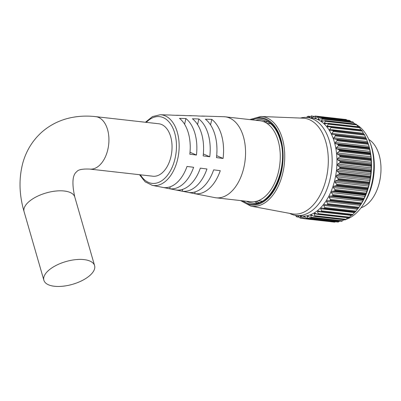 <?xml version="1.0" encoding="UTF-8"?>
<svg xmlns="http://www.w3.org/2000/svg" width="401" height="401" viewBox="0 0 401 401"><rect width="100%" height="100%" fill="white"/><g stroke="black" fill="none" stroke-linecap="round" stroke-linejoin="round"><path stroke-width="0.6" d="M369.877 142.109L370.559 143.899A46.666 28.311 96.4 0 1 371.877 147.879A46.666 28.311 96.4 0 1 363.787 203.828L362.725 205.422A49.303 29.91 -83.6 0 0 371.276 146.31A49.303 29.91 -83.6 0 0 369.877 142.109A49.303 29.91 -83.6 0 0 356.624 124.736M355.236 123.994A49.303 29.91 -83.6 0 0 354.344 123.588M295.316 215.332L296.7 216.831A51.639 31.328 96.4 0 0 296.77 216.861L298.84 216.911M369.978 180.53L370.148 177.939L338.765 174.395L336.524 175.397L336.213 176.721L337.998 178.56L369.381 182.104L369.978 180.53M370.88 174.836L370.86 172.124L339.477 168.58L337.311 169.763L337 171.006L339 172.806L370.384 176.35L370.88 174.836M371.371 169.092L371.166 166.295L339.782 162.746L337.702 164.094L337.401 165.252L339.602 166.976L370.985 170.52L371.371 169.092M371.456 163.377L371.06 160.52L339.677 156.976L337.697 158.465L337.406 159.533L339.792 161.152L371.176 164.701L371.456 163.377M371.12 157.768L370.549 154.876L339.166 151.332L337.291 152.946L337.02 153.914L339.577 155.408L370.96 158.951L371.12 157.768M370.384 152.335L369.632 149.443L338.249 145.899L336.494 147.613L336.244 148.475L338.955 149.819L370.339 153.362L370.384 152.335M369.241 147.147L368.329 144.29L336.945 140.746L335.316 142.535L335.086 143.287L337.928 144.455L369.311 147.999L369.241 147.147M367.902 142.931L368.028 143.352L337.161 139.864L336.519 139.388L367.902 142.931L367.557 141.849A49.303 29.91 96.4 0 1 368.955 146.049A49.303 29.91 96.4 0 1 360.409 205.162L361 204.159L327.236 200.545L326.574 201.573L327.627 203.698L359.01 207.247L360.263 205.377L326.574 201.573M335.266 135.934L335.457 135.177L366.324 138.661L366.649 139.478L335.266 135.934L333.567 138.42L334.188 138.921L336.519 139.388M365.827 137.784L364.619 135.077L333.236 131.533L331.702 133.929L332.379 134.445L334.745 134.681L335.416 135.082A51.639 31.328 96.4 0 1 335.457 135.177M363.597 133.728L362.268 131.137L330.885 127.593L329.522 129.879L330.244 130.39L333.326 130.716A51.639 31.328 96.4 0 1 333.371 130.801L364.238 134.29A51.639 31.328 -83.6 0 0 364.193 134.205L333.326 130.716M361.055 130.165L359.617 127.719L328.234 124.17L327.046 126.325L327.802 126.816L330.91 126.826A51.639 31.328 96.4 0 1 330.965 126.901L361.827 130.39A51.639 31.328 -83.6 0 0 361.777 130.315L330.91 126.826M325.326 121.313L325.306 120.726L356.173 124.21L356.71 124.856L325.326 121.313L324.314 123.307L325.096 123.769L328.203 123.463A51.639 31.328 96.4 0 1 328.264 123.528L359.131 127.017A51.639 31.328 -83.6 0 0 359.07 126.952L327.462 123.328M322.198 119.052L322.133 118.531L353 122.014L353.582 122.596L322.198 119.052L321.356 120.866L322.158 121.282L325.246 120.676A51.639 31.328 96.4 0 1 325.306 120.726M318.89 117.418L318.78 116.967L349.647 120.455L350.273 120.962L318.89 117.418L318.214 119.037L318.449 119.498L322.063 118.49A51.639 31.328 96.4 0 1 322.133 118.531M315.442 116.435L315.296 116.059L346.163 119.548L346.825 119.979L315.442 116.435L314.895 117.919L315.086 118.295M315.938 118.034L314.895 117.919L315.622 118.18L318.71 116.942A51.639 31.328 96.4 0 1 318.78 116.967M314.294 116.38L311.903 116.11L311.477 117.448L312.108 117.618L315.226 116.049A51.639 31.328 96.4 0 1 315.296 116.059M312.269 117.538L311.477 117.448L312.108 117.618M345.862 119.824L346.088 119.533L315.206 116.044L346.073 119.533M349.336 120.626L318.62 116.922L349.502 120.41M350.935 121.719L350.273 120.962M353 122.014A51.639 31.328 -83.6 0 0 352.93 121.974L321.893 118.435L352.81 121.929M354.594 123.919L353.582 122.596M355.872 124.175L324.489 120.631M358.073 126.901L356.71 124.856M359.131 127.017L359.617 127.719M361.827 130.39L362.268 131.137M332.624 130.4L364.193 134.205L332.91 130.43M364.238 134.29L364.619 135.077M334.78 134.686L366.128 138.225L366.283 138.566L335.416 135.082M334.745 134.681L366.128 138.225L366.283 138.566A51.639 31.328 -83.6 0 1 366.324 138.661M333.772 137.774L367.456 141.578L366.649 139.478M336.945 140.746L337.191 139.969L368.058 143.453A51.639 31.328 -83.6 0 0 368.028 143.352M368.058 143.453L368.329 144.29M296.394 215.487L301.206 216.029A49.303 29.91 -83.6 0 0 330.449 192.866A49.303 29.91 -83.6 0 0 334.394 142.144A49.303 29.91 -83.6 0 0 312.279 118.049L307.462 117.503A49.303 29.91 96.4 0 1 329.582 141.598A49.303 29.91 96.4 0 1 325.637 192.32A49.303 29.91 96.4 0 1 296.394 215.487A49.303 29.91 96.4 0 1 290.174 213.638L289.622 213.362M333.236 131.533L333.371 130.801M330.885 127.593L330.965 126.901M361.592 130.119L330.183 126.601M327.537 126.816L327.802 126.816M328.234 124.17L328.264 123.528M324.72 123.789L325.096 123.769M321.677 121.338L322.158 121.282M311.903 116.11L311.727 115.819L311.903 116.11M308.544 117.714L311.652 115.824A51.639 31.328 96.4 0 1 311.727 115.819M310.138 116.661L308.314 116.455L307.998 117.628M306.364 117.413L308.038 116.27A51.639 31.328 96.4 0 1 308.113 116.255M258.856 202.45A40.852 24.782 96.4 0 1 256.209 201.342A40.852 24.782 96.4 0 0 258.856 202.45M257.036 202.916A41.95 25.448 96.4 0 1 254.66 201.648M260.926 116.48L302.9 118.16A48.185 29.233 96.4 0 1 325.797 141.809A48.185 29.233 96.4 0 1 321.532 192.269A48.185 29.233 96.4 0 1 292.093 213.828L250.8 206.104A45.138 27.383 96.4 0 0 278.384 185.909A45.138 27.383 96.4 0 0 282.379 138.636A45.138 27.383 96.4 0 0 260.926 116.48L249.738 119.588M300.384 118.059L300.986 117.919A49.303 29.91 96.4 0 1 307.462 117.503M300.194 218.084L300.429 217.838L300.194 218.084A51.639 31.328 96.4 0 1 300.123 218.064L297.783 215.783M303.732 218.645A51.639 31.328 96.4 0 1 303.657 218.64L334.524 222.124A51.639 31.328 -83.6 0 0 334.594 222.129L303.732 218.645L303.953 218.309L335.517 221.743M307.331 218.535A51.639 31.328 96.4 0 1 307.256 218.54L338.118 222.029A51.639 31.328 -83.6 0 0 338.193 222.019L307.331 218.535L307.537 218.119L338.92 221.663L339.737 221.071M310.945 217.753A51.639 31.328 96.4 0 1 310.87 217.778L341.737 221.262A51.639 31.328 -83.6 0 0 341.807 221.242L310.945 217.753L311.126 217.257L342.509 220.806L343.792 219.733M314.529 216.314A51.639 31.328 96.4 0 1 314.454 216.355L345.321 219.838A51.639 31.328 -83.6 0 0 345.396 219.803L314.529 216.314L314.68 215.748L346.063 219.292L347.847 217.603M318.033 214.239A51.639 31.328 96.4 0 1 317.963 214.289L348.83 217.778A51.639 31.328 -83.6 0 0 348.9 217.728L318.033 214.239L318.153 213.608L349.537 217.152L351.196 215.377L317.507 211.573L318.153 213.608M321.417 211.553A51.639 31.328 96.4 0 1 321.351 211.613L352.218 215.096A51.639 31.328 -83.6 0 0 352.284 215.036L321.417 211.553L321.497 210.861L352.88 214.405L355.181 211.793M324.635 208.284A51.639 31.328 96.4 0 1 324.569 208.355L355.436 211.843A51.639 31.328 -83.6 0 0 355.502 211.768L324.635 208.284L324.665 207.543L356.048 211.086L358.163 208.314M327.642 204.48A51.639 31.328 96.4 0 1 327.582 204.565L358.449 208.054A51.639 31.328 -83.6 0 0 358.509 207.969L327.642 204.48L327.627 203.698M330.399 200.194A51.639 31.328 96.4 0 1 330.349 200.284L361.211 203.773A51.639 31.328 -83.6 0 0 361.266 203.683L330.399 200.194L330.334 199.382L361.717 202.926L363.501 199.533L332.118 195.984L329.737 196.144L329.146 197.277L330.334 199.382M332.875 195.477A51.639 31.328 96.4 0 1 332.83 195.578L363.692 199.066A51.639 31.328 -83.6 0 0 363.742 198.966L332.875 195.477L332.755 194.645L364.138 198.189L365.697 194.525L334.314 190.981L331.943 191.367L331.427 192.585L332.755 194.645M335.035 190.39A51.639 31.328 96.4 0 1 334.99 190.5L365.857 193.989A51.639 31.328 -83.6 0 0 365.897 193.878L335.035 190.39L334.855 189.553L366.238 193.097L367.547 189.217L336.163 185.668L333.822 186.27L333.386 187.563L334.855 189.553M336.845 185.006A51.639 31.328 96.4 0 1 336.815 185.117L367.677 188.605A51.639 31.328 -83.6 0 0 367.712 188.49L336.845 185.006L336.609 184.164L367.993 187.713L368.699 186.074L369.04 183.663L337.657 180.119L335.356 180.926L335.01 182.27L336.609 184.164M338.294 179.387A51.639 31.328 96.4 0 1 338.264 179.503L369.131 182.991A51.639 31.328 -83.6 0 0 369.156 182.876L338.294 179.387L337.998 178.56M339.351 173.613A51.639 31.328 96.4 0 1 339.331 173.733L370.198 177.217A51.639 31.328 -83.6 0 0 370.213 177.097L339.351 173.613L339 172.806M340.003 167.753A51.639 31.328 96.4 0 1 339.998 167.874L370.86 171.357A51.639 31.328 -83.6 0 0 370.87 171.237L340.003 167.753L339.602 166.976M340.254 161.884A51.639 31.328 96.4 0 1 340.254 162.004L371.115 165.493A51.639 31.328 -83.6 0 0 371.115 165.372L340.254 161.884L339.792 161.152M340.088 156.089A51.639 31.328 96.4 0 1 340.093 156.21L370.96 159.693A51.639 31.328 -83.6 0 0 370.95 159.578L340.088 156.089L339.577 155.408M339.512 150.44A51.639 31.328 96.4 0 1 339.527 150.555L370.394 154.039A51.639 31.328 -83.6 0 0 370.374 153.924L339.512 150.44L338.955 149.819M338.529 145.007A51.639 31.328 96.4 0 1 338.554 145.117L369.421 148.606A51.639 31.328 -83.6 0 0 369.396 148.495L338.529 145.007L337.928 144.455M343.467 220.009A49.303 29.91 -83.6 0 0 344.444 219.808M345.943 219.402A49.303 29.91 -83.6 0 0 362.725 205.422M263.693 121.683A41.95 25.448 96.4 0 1 266.294 120.977M265.136 122.325A40.852 24.782 96.4 0 1 267.963 121.839A40.852 24.782 96.4 0 0 265.136 122.325M296.77 216.861L296.961 215.492M334.504 222.124L303.657 218.64L301.161 216.575L300.314 216.44L300.429 217.838L302.83 218.109M300.524 216.189L300.314 216.44L301.111 216.53M338.043 222.029L307.161 218.54L304.615 216.715L303.752 216.74L303.953 218.309M304.023 216.415L303.752 216.74L304.795 216.861M341.607 221.282L310.69 217.788L307.572 215.989L307.241 216.4L307.537 218.119M313.712 216.229L311.582 215.071L310.725 215.412L311.126 217.257M311.582 215.071L311.126 214.911M317.211 214.254L317.963 214.289L315.001 213.302L314.163 213.798L314.68 215.748M315.001 213.302L314.635 213.197M351.993 215.247L320.855 211.733L318.058 210.871M318.319 210.931L317.507 211.573M320.589 211.673L321.351 211.613M355.206 212.064L321.492 207.989L320.72 208.771L321.497 210.861M323.813 208.51L324.569 208.355M326.855 204.806L358.218 208.35L358.449 208.054L358.218 208.35L324.479 204.51L323.757 205.422L324.665 207.543M326.835 204.806L327.582 204.565M329.617 200.615L330.349 200.284M332.118 195.984L332.83 195.578M334.314 190.981L334.99 190.5M336.163 185.668L336.815 185.117M337.657 180.119L338.264 179.503M338.765 174.395L339.331 173.733M339.477 168.58L339.998 167.874M339.782 162.746L340.254 162.004M339.677 156.976L340.093 156.21M339.166 151.332L339.527 150.555M338.249 145.899L338.554 145.117M369.311 147.999L369.396 148.495M369.421 148.606L369.632 149.443M370.339 153.362L370.374 153.924M370.394 154.039L370.549 154.876M370.96 158.951L370.95 159.578M370.96 159.693L371.06 160.52M371.176 164.701L371.115 165.372M371.115 165.493L371.166 166.295M370.985 170.52L370.87 171.237M370.86 171.357L370.86 172.124M370.384 176.35L370.213 177.097M370.198 177.217L370.148 177.939M369.381 182.104L369.156 182.876M369.131 182.991L369.04 183.663M367.993 187.713L367.712 188.49M367.677 188.605L367.547 189.217M366.238 193.097L365.897 193.878M365.857 193.989L365.697 194.525M364.138 198.189L363.742 198.966M363.692 199.066L363.501 199.533M361.717 202.926L361.266 203.683M361.211 203.773L361 204.159M359.01 207.247L358.509 207.969M356.048 211.086L355.502 211.768M355.196 212.054L324.098 208.54M352.88 214.405L352.284 215.036M349.537 217.152L348.9 217.728M346.063 219.292L345.396 219.803M342.509 220.806L341.807 221.242M338.92 221.663L338.193 222.019M335.336 221.853L334.594 222.129M334.524 222.124L334.364 221.793M95.714 116.646A26.391 16.01 -83.6 0 1 107.553 129.543A26.391 16.01 -83.6 0 1 99.293 165.523A26.391 16.01 -83.6 0 1 89.789 169.087L152.906 176.219A26.391 16.01 -83.6 0 0 168.56 163.819A26.391 16.01 -83.6 0 0 170.671 136.671A26.391 16.01 -83.6 0 0 158.831 123.774L95.714 116.646C86.987 115.638 78.496 116.034 70.23 117.834C59.298 120.26 49.699 125.137 41.433 132.47C32.401 140.756 26.2 150.901 22.837 162.911C18.707 178.475 19.123 194.726 24.08 211.658L43.879 280.259A26.391 11.845 163.9 0 0 54.431 286.264A26.391 11.845 163.9 0 0 82.4 280.434A26.391 11.845 163.9 0 0 94.586 265.622A26.391 11.845 163.9 0 0 84.035 259.612A26.391 11.845 163.9 0 0 56.065 265.442A26.391 11.845 163.9 0 0 43.879 280.259M201.192 116.11A39.037 23.684 96.4 0 1 202.861 116.064L223.923 116.721A40.752 24.722 96.4 0 1 225.141 116.811A40.752 24.722 96.4 0 1 243.427 136.726A40.752 24.722 96.4 0 1 240.164 178.651A40.752 24.722 96.4 0 1 215.994 197.798A40.752 24.722 96.4 0 1 214.786 197.613L152.3 185.352A35.579 21.584 96.4 0 0 174.114 169.538A35.579 21.584 96.4 0 0 177.302 132.2A35.579 21.584 96.4 0 0 160.275 114.736L152.48 116.581L145.433 122.26M225.141 116.811L259.858 120.731A40.752 24.722 96.4 0 1 278.144 140.651A40.752 24.722 96.4 0 1 274.88 182.57A40.752 24.722 96.4 0 1 250.71 201.723L215.994 197.798M368.78 139.448A35.719 21.669 96.4 0 1 379.12 154.916A35.719 21.669 96.4 0 1 361.065 207.773M202.861 116.064A39.037 23.684 96.4 0 1 204.545 116.215L198.114 116.009A38.521 23.368 96.4 0 0 196.505 115.869L190.054 115.663A38 23.052 96.4 0 1 191.593 115.799L185.162 115.588A37.483 22.737 96.4 0 0 183.698 115.468L177.252 115.267A36.957 22.421 96.4 0 1 178.64 115.378L172.209 115.172A36.441 22.105 96.4 0 0 170.896 115.067L160.275 114.736M188.535 115.699A38 23.052 96.4 0 1 190.054 115.663M175.879 115.293A36.957 22.421 96.4 0 1 177.252 115.267M179.468 118.345A36.441 22.105 96.4 0 1 188.335 132.957A36.441 22.105 96.4 0 1 189.818 154.21L196.43 155.052A36.957 22.421 96.4 0 0 194.936 133.408A36.957 22.421 96.4 0 0 185.899 118.556L179.468 118.345M192.42 118.766A37.483 22.737 96.4 0 1 201.638 133.864A37.483 22.737 96.4 0 1 203.142 155.909L209.753 156.751A38 23.052 96.4 0 0 208.239 134.32A38 23.052 96.4 0 0 198.851 118.972L192.42 118.766M205.372 119.182A38.521 23.368 96.4 0 1 214.941 134.776A38.521 23.368 96.4 0 1 216.465 157.608L223.076 158.455A39.037 23.684 96.4 0 0 221.542 135.227A39.037 23.684 96.4 0 0 211.803 119.393L205.372 119.182M187.011 166.445L193.623 167.287A36.957 22.421 96.4 0 1 169.773 188.756L163.578 187.538A36.441 22.105 96.4 0 0 187.011 166.445M200.335 168.144L206.946 168.991A38 23.052 96.4 0 1 182.26 191.212L176.064 189.994A37.483 22.737 96.4 0 0 200.335 168.144M213.653 169.849L220.264 170.691A39.037 23.684 96.4 0 1 194.746 193.668L188.55 192.45A38.521 23.368 96.4 0 0 213.653 169.849M190.019 152.25L196.43 155.052M184.585 124.26L185.899 118.556M203.352 153.954L209.753 156.751M197.563 124.571L198.851 118.972M216.68 155.658L223.076 158.455M210.54 124.891L211.803 119.393M170.23 186.771L169.773 188.756M182.691 189.332L182.26 191.212M195.152 191.884L194.746 193.668M336.524 175.397L370.213 179.202M337.311 169.763L370.995 173.568M337.702 164.094L371.386 167.899M337.697 158.465L371.381 162.27M337.291 152.946L370.98 156.751M336.494 147.613L370.183 151.418M335.316 142.535L369.005 146.34M331.878 133.398L365.567 137.202M329.662 129.458L363.351 133.262M327.156 126.009L360.845 129.814M324.389 123.097L327.071 123.403M321.396 120.761L323.271 120.972M318.219 119.027L319.597 119.182M241.683 200.7A43.94 26.656 -83.6 0 0 273.723 191.011A43.94 26.656 -83.6 0 0 280.815 139.137A43.94 26.656 -83.6 0 0 250.836 119.714M246.54 201.252A41.95 25.448 -83.6 0 0 252.404 203.117C270.815 207.182 289.281 167.252 280.164 139.979C278.018 132.726 274.81 127.287 270.55 123.673L268.129 121.934L261.823 119.749A41.95 25.448 -83.6 0 0 255.688 120.26M252.194 119.864A43.148 26.175 96.4 0 1 280.369 139.538A43.148 26.175 96.4 0 1 273.888 189.703A43.148 26.175 96.4 0 1 243.046 200.856M303.191 218.42L300.284 218.094M334.188 138.921L367.872 142.726M335.642 143.769L369.331 147.573M336.73 148.916L370.414 152.721M337.426 154.3L371.115 158.104M337.732 159.854L371.421 163.658M337.642 165.503L371.326 169.307M337.151 171.167L370.84 174.971M336.274 176.781L369.958 180.59M335.356 180.926L369.045 184.731M335.01 182.27L368.699 186.074M333.822 186.27L367.511 190.074M333.386 187.563L367.075 191.367M331.943 191.367L365.627 195.172M331.427 192.585L365.11 196.39M329.737 196.144L363.426 199.954M329.146 197.277L362.83 201.081M327.236 200.545L360.925 204.35M323.757 205.422L357.441 209.227M320.72 208.771L354.409 212.575M314.163 213.798L316.85 214.104M310.725 215.412L312.6 215.628M307.241 216.4L308.62 216.555M89.789 169.087C82.481 168.776 78.135 169.643 76.746 171.693C72.441 174.856 71.789 183.297 74.786 197.021A26.391 11.845 163.9 0 0 64.235 191.011A26.391 11.845 163.9 0 0 28.586 201.984A26.391 11.845 163.9 0 0 24.08 211.658M140.385 174.806A33.584 20.376 -83.6 0 0 166.946 175.929A33.584 20.376 -83.6 0 0 174.706 133.037A33.584 20.376 -83.6 0 0 146.31 122.36M240.59 200.58L250.8 206.104M304.66 117.318L305.306 117.393M308.219 116.245L310.394 116.49M324.98 120.576L355.953 124.074M327.848 123.307L358.89 126.816M317.582 214.36L348.624 217.868M314.178 216.39L345.146 219.888M300.244 218.094L303.196 218.425M296.87 216.891L299.051 217.136M293.642 215.056L294.354 215.136M266.876 123.333L270.655 123.759M258.129 200.751L261.908 201.177M139.508 174.706L145.112 181.813L152.3 185.352M74.786 197.021L94.586 265.622"/></g></svg>
